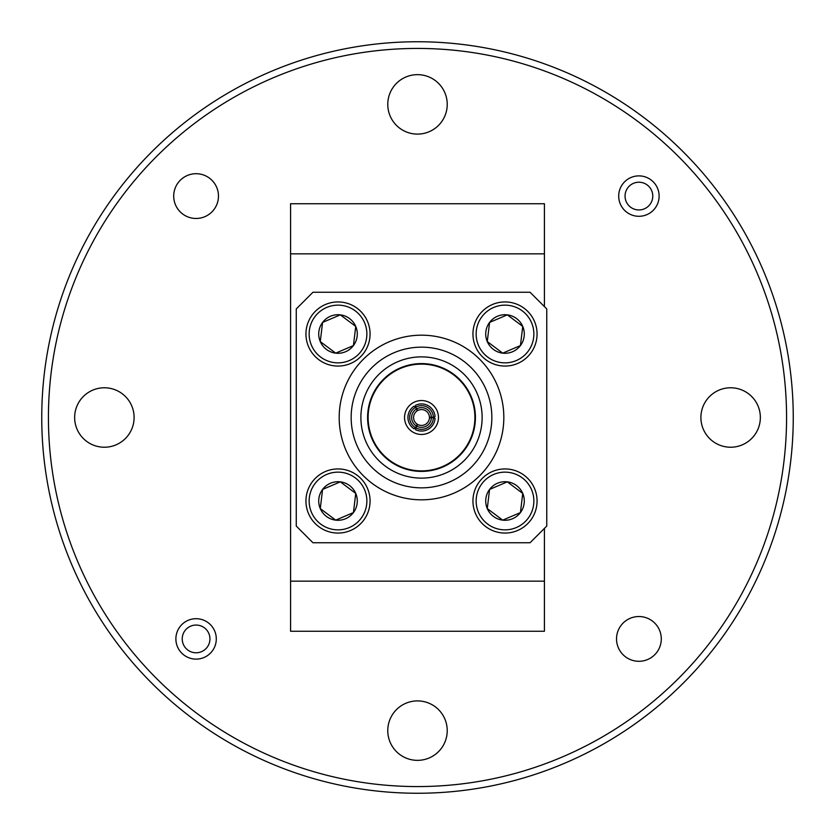 <?xml version="1.0" encoding="UTF-8"?>
<svg xmlns="http://www.w3.org/2000/svg" width="835" height="835" viewBox="0 0 835 835"><rect width="100%" height="100%" fill="white"/><g stroke="black" fill="none" stroke-linecap="round" stroke-linejoin="round"><path stroke-width="1.25" d="M503.829 417.5A82.321 82.321 0 0 0 421.508 335.179A82.321 82.321 0 0 0 339.187 417.5A82.321 82.321 0 0 0 421.508 499.821A82.321 82.321 0 0 0 503.829 417.5M491.857 417.5A70.349 70.349 0 0 0 421.508 347.151A70.349 70.349 0 0 0 351.159 417.5A70.349 70.349 0 0 0 421.508 487.849A70.349 70.349 0 0 0 491.857 417.5M360.887 417.5A60.621 60.621 0 0 0 421.508 478.121A60.621 60.621 0 0 0 482.129 417.5A60.621 60.621 0 0 0 421.508 356.879A60.621 60.621 0 0 0 360.887 417.5M475.418 417.5A53.91 53.91 0 0 0 421.508 363.59A53.91 53.91 0 0 0 367.598 417.5A53.91 53.91 0 0 0 421.508 471.41A53.91 53.91 0 0 0 475.418 417.5M474.896 417.5A53.388 53.388 0 0 0 421.508 364.112A53.388 53.388 0 0 0 368.12 417.5A53.388 53.388 0 0 0 421.508 470.888A53.388 53.388 0 0 0 474.896 417.5M438.469 417.5A16.961 16.961 0 0 1 421.508 434.461A16.961 16.961 0 0 1 404.547 417.5A16.961 16.961 0 0 1 421.508 400.539A16.961 16.961 0 0 1 438.469 417.5M415.475 427.687L413.983 428.793A13.569 13.569 0 0 1 413.983 406.207L415.475 407.313A11.836 11.836 0 0 0 415.475 427.687L417.27 424.211A7.943 7.943 0 0 1 417.27 410.789L416.446 409.014A9.884 9.884 0 0 0 416.446 425.986M431.382 417.364A9.884 9.884 0 0 0 416.686 408.879L417.813 410.476A7.943 7.943 0 0 1 429.44 417.187L433.344 417.364A11.836 11.836 0 0 0 415.705 407.188L416.686 408.879M415.475 407.313L416.446 409.014M415.705 427.812A11.836 11.836 0 0 0 433.344 417.636L435.045 418.366A13.569 13.569 0 0 1 415.486 429.66L416.686 426.121A9.884 9.884 0 0 0 431.382 417.636L429.44 417.813A7.943 7.943 0 0 1 417.813 424.524L416.686 426.121M433.344 417.636L431.382 417.636M415.705 407.188L415.486 405.34A13.569 13.569 0 0 1 435.045 416.634L433.344 417.364M530.058 542.75L312.958 542.75L296.258 526.05L296.258 308.95L312.958 292.25L530.058 292.25L546.758 308.95L546.758 526.05L530.058 542.75M487.692 357.088A28.86 28.86 0 0 0 528.096 351.316A28.86 28.86 0 0 0 522.324 310.912A28.86 28.86 0 0 0 481.92 316.684A28.86 28.86 0 0 0 487.692 357.088M524.255 308.355A32.064 32.064 0 0 1 530.653 353.247A32.064 32.064 0 0 1 485.761 359.645A32.064 32.064 0 0 1 479.363 314.753A32.064 32.064 0 0 1 524.255 308.355M493.433 349.427A19.288 19.288 0 0 0 522.741 326.422A19.288 19.288 0 0 0 489.581 322.425A19.288 19.288 0 0 0 493.433 349.427M494.988 347.36L502.701 353.142L520.435 345.575L522.741 326.422L507.315 314.858L489.581 322.425L487.275 341.578L494.988 347.36M507.315 314.858L489.581 322.425L487.275 341.578L502.701 353.142L520.435 345.575L522.741 326.422M320.692 524.088A28.86 28.86 0 0 0 361.096 518.316A28.86 28.86 0 0 0 355.324 477.912A28.86 28.86 0 0 0 314.92 483.684A28.86 28.86 0 0 0 320.692 524.088M357.255 475.355A32.064 32.064 0 0 1 363.653 520.247A32.064 32.064 0 0 1 318.761 526.645A32.064 32.064 0 0 1 312.363 481.753A32.064 32.064 0 0 1 357.255 475.355M326.433 516.427A19.288 19.288 0 0 0 355.741 493.422A19.288 19.288 0 0 0 322.581 489.425A19.288 19.288 0 0 0 326.433 516.427M327.988 514.36L335.701 520.142L353.435 512.575L355.741 493.422L340.315 481.858L322.581 489.425L320.275 508.578L327.988 514.36M335.701 520.142L353.435 512.575L355.741 493.422L340.315 481.858L322.581 489.425L320.275 508.578L335.701 520.142M487.692 524.088A28.86 28.86 0 0 0 528.096 518.316A28.86 28.86 0 0 0 522.324 477.912A28.86 28.86 0 0 0 481.92 483.684A28.86 28.86 0 0 0 487.692 524.088M524.255 475.355A32.064 32.064 0 0 1 530.653 520.247A32.064 32.064 0 0 1 485.761 526.645A32.064 32.064 0 0 1 479.363 481.753A32.064 32.064 0 0 1 524.255 475.355M493.433 516.427A19.288 19.288 0 0 0 522.741 493.422A19.288 19.288 0 0 0 489.581 489.425A19.288 19.288 0 0 0 493.433 516.427M494.988 514.36L502.701 520.142L520.435 512.575L522.741 493.422L507.315 481.858L489.581 489.425L487.275 508.578L494.988 514.36M507.315 481.858L489.581 489.425L487.275 508.578L502.701 520.142L520.435 512.575L522.741 493.422M320.692 357.088A28.86 28.86 0 0 0 361.096 351.316A28.86 28.86 0 0 0 355.324 310.912A28.86 28.86 0 0 0 314.92 316.684A28.86 28.86 0 0 0 320.692 357.088M357.255 308.355A32.064 32.064 0 0 1 363.653 353.247A32.064 32.064 0 0 1 318.761 359.645A32.064 32.064 0 0 1 312.363 314.753A32.064 32.064 0 0 1 357.255 308.355M326.433 349.427A19.288 19.288 0 0 0 355.741 326.422A19.288 19.288 0 0 0 322.581 322.425A19.288 19.288 0 0 0 326.433 349.427M327.988 347.36L335.701 353.142L353.435 345.575L355.741 326.422L340.315 314.858L322.581 322.425L320.275 341.578L327.988 347.36M335.701 353.142L353.435 345.575L355.741 326.422L340.315 314.858L322.581 322.425L320.275 341.578L335.701 353.142M618.704 196.089A20.207 20.207 0 0 1 638.911 175.882A20.207 20.207 0 0 1 659.118 196.089A20.207 20.207 0 0 1 638.911 216.296A20.207 20.207 0 0 1 618.704 196.089M175.882 638.911A20.207 20.207 0 0 1 196.089 618.704A20.207 20.207 0 0 1 216.296 638.911A20.207 20.207 0 0 1 196.089 659.118A20.207 20.207 0 0 1 175.882 638.911M616.533 638.911A22.378 22.378 0 0 1 638.911 616.533A22.378 22.378 0 0 1 661.289 638.911A22.378 22.378 0 0 1 638.911 661.289A22.378 22.378 0 0 1 616.533 638.911M173.711 196.089A22.378 22.378 0 0 1 196.089 173.711A22.378 22.378 0 0 1 218.467 196.089A22.378 22.378 0 0 1 196.089 218.467A22.378 22.378 0 0 1 173.711 196.089M387.774 730.625A29.726 29.726 0 0 1 417.5 700.899A29.726 29.726 0 0 1 447.226 730.625A29.726 29.726 0 0 1 417.5 760.351A29.726 29.726 0 0 1 387.774 730.625M700.899 417.5A29.726 29.726 0 0 1 730.625 387.774A29.726 29.726 0 0 1 760.351 417.5A29.726 29.726 0 0 1 730.625 447.226A29.726 29.726 0 0 1 700.899 417.5M387.774 104.375A29.726 29.726 0 0 1 417.5 74.649A29.726 29.726 0 0 1 447.226 104.375A29.726 29.726 0 0 1 417.5 134.101A29.726 29.726 0 0 1 387.774 104.375M74.649 417.5A29.726 29.726 0 0 1 104.375 387.774A29.726 29.726 0 0 1 134.101 417.5A29.726 29.726 0 0 1 104.375 447.226A29.726 29.726 0 0 1 74.649 417.5M48.43 417.5A369.07 369.07 0 0 0 417.5 786.57A369.07 369.07 0 0 0 786.57 417.5A369.07 369.07 0 0 0 417.5 48.43A369.07 369.07 0 0 0 48.43 417.5M793.25 417.5A375.75 375.75 0 0 1 417.5 793.25A375.75 375.75 0 0 1 41.75 417.5A375.75 375.75 0 0 1 417.5 41.75A375.75 375.75 0 0 1 793.25 417.5M290.58 253.84L290.58 203.74L544.42 203.74L544.42 253.84L290.58 253.84L290.58 581.16L544.42 581.16L544.42 631.26L290.58 631.26L290.58 581.16M544.42 253.84L544.42 306.612M544.42 528.388L544.42 581.16M652.135 191.914A13.861 13.861 0 0 0 634.736 182.865A13.861 13.861 0 0 0 625.697 200.264A13.861 13.861 0 0 0 643.086 209.303A13.861 13.861 0 0 0 652.135 191.914M209.303 634.736A13.861 13.861 0 0 0 191.914 625.697A13.861 13.861 0 0 0 182.865 643.086A13.861 13.861 0 0 0 200.264 652.135A13.861 13.861 0 0 0 209.303 634.736"/></g></svg>
